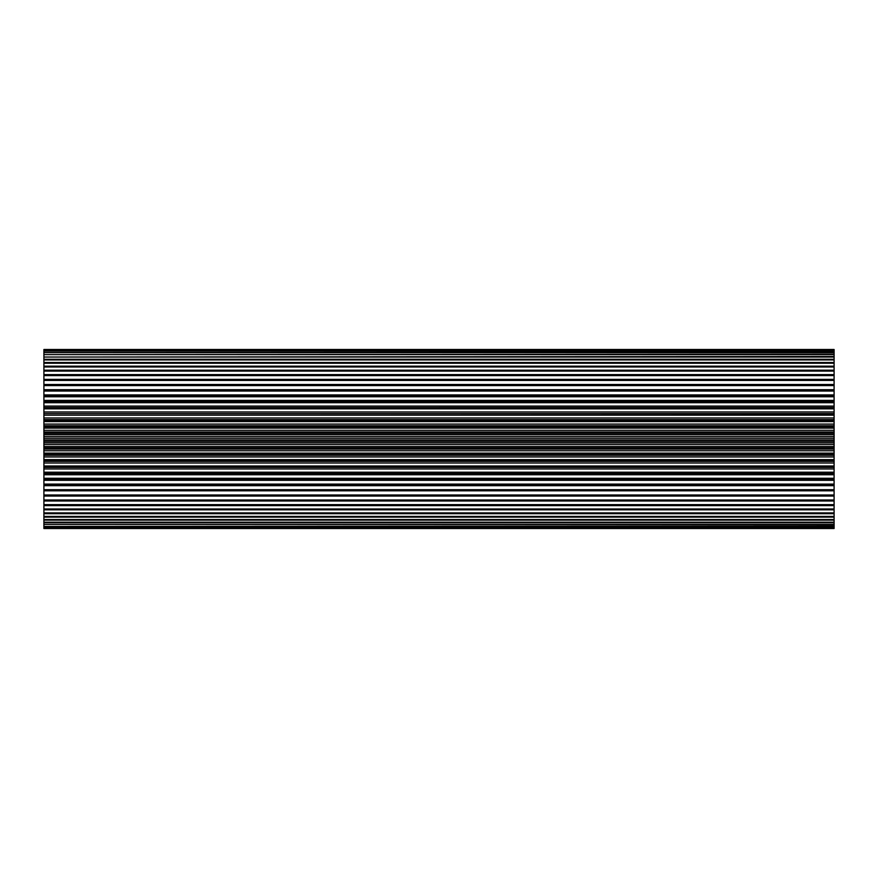 <?xml version="1.0" encoding="UTF-8"?>
<svg xmlns="http://www.w3.org/2000/svg" width="878" height="878" viewBox="0 0 878 878"><rect width="100%" height="100%" fill="white"/><g stroke="black" fill="none" stroke-linecap="round" stroke-linejoin="round"><path stroke-width="1.32" d="M834.1 522.695L43.9 522.695L43.9 524.407L834.1 524.407L834.1 349.499L43.9 349.499L834.1 349.938M834.1 520.127L43.9 520.127L43.9 522.201L834.1 522.201M834.1 474.746L43.9 474.746L43.9 473.494L834.1 473.494L43.9 473.494L43.9 472.21L834.1 472.21M834.1 528.304L43.9 528.304L834.1 528.501L834.1 524.407M834.1 413.56L43.9 413.56L834.1 413.823M834.1 434.709L43.9 434.709L43.9 433.337L834.1 433.337M834.1 441.327L43.9 441.327L43.9 439.944L834.1 439.944M834.1 428.113L43.9 428.113L43.9 426.752L834.1 426.752M834.1 421.583L43.9 421.583L43.9 420.233L834.1 420.233M834.1 415.151L43.9 415.151L43.9 413.823M834.1 408.841L43.9 408.841L43.9 407.546L834.1 407.546M834.1 385.585L43.9 385.585L43.9 384.487L834.1 384.487M834.1 391.039L43.9 391.039L43.9 389.876L834.1 389.876M834.1 380.426L43.9 380.426L43.9 379.395L834.1 379.395M834.1 396.757L43.9 396.757L43.9 395.539L834.1 395.539M834.1 402.695L43.9 402.695L43.9 401.444L834.1 401.444M834.1 359.925L43.9 359.925L43.9 359.289L834.1 359.289M834.1 363.24L43.9 363.24L43.9 362.515L834.1 362.515M834.1 366.971L43.9 366.971L43.9 366.159L834.1 366.159M834.1 371.098L43.9 371.098L43.9 370.198L834.1 370.198M834.1 375.586L43.9 375.586L43.9 374.621L834.1 374.621M834.1 357.039L43.9 357.039L834.1 356.49M834.1 354.602L43.9 354.602L834.1 354.152M834.1 352.627L43.9 352.627L834.1 352.276M834.1 351.123L43.9 351.123L834.1 350.871M834.1 350.092L43.9 349.938M43.9 528.304L834.1 528.194M834.1 527.623L43.9 527.623L834.1 527.415M834.1 526.449L43.9 526.449L834.1 526.152M834.1 524.814L43.9 524.407M43.9 520.127L43.9 519.535L834.1 519.535M834.1 505.596L43.9 505.596L43.9 504.663L834.1 504.663M834.1 509.833L43.9 509.833L43.9 508.977L834.1 508.977M834.1 500.998L43.9 500.998L43.9 499.999L834.1 499.999M834.1 517.12L43.9 517.12L43.9 516.429L834.1 516.429M834.1 513.674L43.9 513.674L43.9 512.906L834.1 512.906M834.1 485.282L43.9 485.282L43.9 484.096L834.1 484.096M834.1 490.813L43.9 490.813L43.9 489.683L834.1 489.683M834.1 496.059L43.9 496.059L43.9 494.994L834.1 494.994M834.1 479.498L43.9 479.498L43.9 478.258L834.1 478.258M834.1 467.294L43.9 467.294L43.9 465.988L834.1 465.988M834.1 460.95L43.9 460.95L43.9 459.611L834.1 459.611M834.1 454.475L43.9 454.475L43.9 453.125L834.1 453.125M834.1 447.923L43.9 447.923L43.9 446.551L834.1 446.551M834.1 438.254L43.9 438.254L43.9 434.709M834.1 431.998L43.9 431.998L43.9 433.337M43.9 431.998L43.9 428.113M834.1 425.764L43.9 425.764L43.9 426.752M43.9 425.764L43.9 421.583M834.1 419.618L43.9 419.618L43.9 420.233M43.9 419.618L43.9 415.151M43.9 413.56L43.9 408.841M834.1 407.502L43.9 407.546M43.9 407.502L43.9 402.695M43.9 401.444L43.9 396.757M43.9 395.539L43.9 391.039M43.9 389.876L43.9 385.585M43.9 384.487L43.9 380.426M43.9 379.395L43.9 375.586M43.9 374.621L43.9 371.098M43.9 370.198L43.9 366.971M43.9 366.159L43.9 363.24M43.9 362.515L43.9 359.925M43.9 359.289L43.9 357.039M43.9 356.49L43.9 354.602M43.9 354.152L43.9 352.627M43.9 352.276L43.9 351.123M43.9 350.871L43.9 350.092M43.9 527.623L43.9 528.194M43.9 526.449L43.9 527.415M43.9 524.814L43.9 526.152M43.9 517.12L43.9 519.535M43.9 513.674L43.9 516.429M43.9 509.833L43.9 512.906M43.9 505.596L43.9 508.977M43.9 500.998L43.9 504.663M43.9 496.059L43.9 499.999M43.9 490.813L43.9 494.994M834.1 485.688L43.9 485.688L43.9 489.683M834.1 480.332L43.9 480.332L43.9 484.096M43.9 480.332L43.9 479.498M43.9 474.746L43.9 478.258M834.1 468.962L43.9 468.962L43.9 472.21M43.9 468.962L43.9 467.294M834.1 463.013L43.9 463.013L43.9 465.988M43.9 463.013L43.9 460.95M834.1 456.944L43.9 456.944L43.9 459.611M43.9 456.944L43.9 454.475M834.1 450.765L43.9 450.765L43.9 453.125M43.9 450.765L43.9 447.923M834.1 444.531L43.9 444.531L43.9 446.551M43.9 444.531L43.9 441.327M43.9 438.254L43.9 439.944M834.1 349.554L43.9 349.554M834.1 442.841L43.9 442.841M834.1 449.086L43.9 449.086M834.1 455.287L43.9 455.287M834.1 461.389L43.9 461.389M834.1 406.086L43.9 406.086M834.1 400.401L43.9 400.401M834.1 394.924L43.9 394.924M834.1 389.689L43.9 389.689M834.1 411.958L43.9 411.958M834.1 417.972L43.9 417.972M834.1 424.096L43.9 424.096M834.1 430.308L43.9 430.308M834.1 436.564L43.9 436.564M834.1 528.501L43.9 528.501M834.1 467.425L43.9 467.425"/></g></svg>
